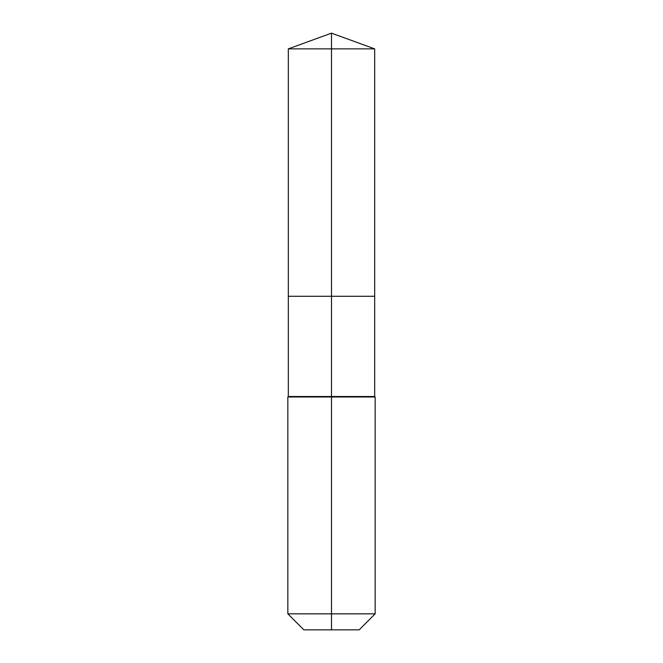 <?xml version="1.0" encoding="UTF-8"?>
<svg xmlns="http://www.w3.org/2000/svg" width="663" height="663" viewBox="0 0 663 663"><rect width="100%" height="100%" fill="white"/><g stroke="black" fill="none" stroke-linecap="round" stroke-linejoin="round"><path stroke-width="0.99" d="M287.841 613.839L375.159 613.839L359.155 629.85L303.845 629.85L287.841 613.839L287.841 396.988L331.5 396.988L331.5 396.507L288.322 396.507L288.322 296.278L331.5 296.278L331.5 48.863L374.678 48.863L331.5 33.15L331.5 48.863L288.322 48.863L288.322 296.278L374.678 296.278L374.678 48.863M331.5 396.507L374.678 396.507L374.678 296.278L331.5 296.278L331.5 396.507M331.5 629.85L331.5 396.988L375.159 396.988L374.678 396.507M331.5 33.15L288.322 48.863M375.159 613.839L375.159 396.988M288.322 396.507L287.841 396.988"/></g></svg>
